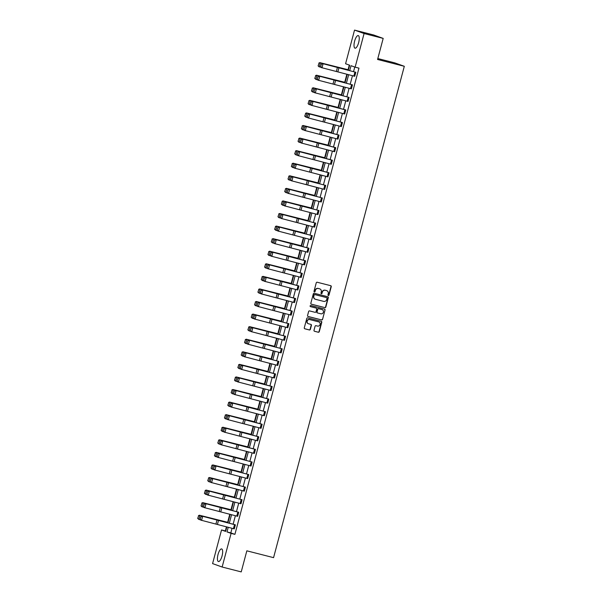 <?xml version="1.0" encoding="UTF-8"?>
<svg xmlns="http://www.w3.org/2000/svg" width="602" height="602" viewBox="0 0 602 602"><rect width="100%" height="100%" fill="white"/><g stroke="black" fill="none" stroke-linecap="round" stroke-linejoin="round"><path stroke-width="0.9" d="M328.338 295.499A0.572 0.542 109.7 0 0 329.008 295.078L331.25 286.672A0.82 0.775 109.7 0 0 330.709 285.687L317.216 282.248A0.82 0.775 109.7 0 0 316.253 282.842L314.018 291.248A0.572 0.542 109.7 0 0 314.394 291.94A0.572 0.542 109.7 0 0 315.064 291.518L315.358 290.427A2.619 2.476 109.7 0 1 318.428 288.508L319.557 288.802A2.619 2.476 109.7 0 1 321.28 291.94L320.986 293.031A0.572 0.542 109.7 0 0 321.37 293.716A0.572 0.542 109.7 0 0 322.04 293.294L322.326 292.211A2.619 2.476 109.7 0 1 325.404 290.292L326.525 290.578A2.619 2.476 109.7 0 1 328.248 293.723L327.962 294.807A0.572 0.542 109.7 0 0 328.338 295.499M328.173 295.416A0.572 0.542 109.7 0 0 328.752 294.988L330.987 286.582A0.82 0.775 109.7 0 0 330.633 285.672M314.229 291.857A0.572 0.542 109.7 0 0 314.808 291.428L315.358 290.427M321.197 293.641A0.572 0.542 109.7 0 0 321.784 293.204L322.326 292.211M218.022 554.517A6.509 2.13 104.3 0 1 221.649 548.934A6.509 2.13 104.3 0 1 222.055 555.962A6.509 2.13 104.3 0 1 218.428 561.546A6.509 2.13 104.3 0 1 218.022 554.517M354.616 41.162A6.509 2.13 104.3 0 1 358.243 35.578A6.509 2.13 104.3 0 1 358.649 42.607A6.509 2.13 104.3 0 1 355.022 48.19A6.509 2.13 104.3 0 1 354.616 41.162M313.996 330.295A0.82 0.775 109.7 0 0 314.537 331.273L318.323 332.244A0.82 0.775 109.7 0 0 319.286 331.642L321.769 322.311A0.82 0.775 109.7 0 0 321.227 321.325L307.735 317.879A0.82 0.775 109.7 0 0 306.772 318.481L304.288 327.819A0.82 0.775 109.7 0 0 304.83 328.797L309.398 329.964A0.82 0.775 109.7 0 0 310.361 329.369L311.422 325.373A0.82 0.775 109.7 0 0 310.888 324.388L308.615 323.808A2.19 2.069 109.7 0 1 307.201 321.092A2.19 2.069 109.7 0 1 309.744 319.579L318.624 321.844A2.19 2.069 109.7 0 1 320.046 324.568A2.19 2.069 109.7 0 1 317.502 326.081L316.02 325.697A0.82 0.775 109.7 0 0 315.057 326.299L313.996 330.295M348.34 70.231L349.679 65.212L345.578 63.744L354.533 30.1L373.631 34.976L383.188 38.4L377.574 59.47L404.311 66.295L273.571 557.648L246.835 550.822L241.229 571.9L222.138 567.024L212.581 563.6L221.536 529.956L225.63 531.423L226.826 526.908M383.188 38.4L364.09 33.524L355.135 67.168L351.041 65.701L349.739 70.6M232.041 528.293L230.814 532.89L234.908 534.358L358.958 68.146L355.135 67.168M234.908 534.358L231.093 533.38L222.138 567.024M324.869 307.645A0.82 0.775 109.7 0 0 325.825 307.043L328.308 297.704A0.82 0.775 109.7 0 0 327.774 296.726L314.282 293.279A0.82 0.775 109.7 0 0 313.318 293.881L310.835 303.212A0.82 0.775 109.7 0 0 311.377 304.198L324.606 307.547A0.82 0.775 109.7 0 0 325.569 306.952L328.052 297.614A0.82 0.775 109.7 0 0 327.691 296.703M325.042 310.007L322.552 319.346A0.82 0.775 109.7 0 1 321.596 319.94L308.104 316.502A0.82 0.775 109.7 0 1 307.562 315.516L308.623 311.52A0.82 0.775 109.7 0 1 309.586 310.918L315.057 312.318A0.82 0.775 109.7 0 0 316.02 311.716L316.72 309.067A0.82 0.775 109.7 0 0 316.185 308.089L310.489 306.629A0.572 0.542 109.7 0 1 310.113 305.921A0.572 0.542 109.7 0 1 310.782 305.523L324.501 309.029A0.82 0.775 109.7 0 1 325.042 310.007L322.552 319.346M354.533 30.1L364.09 33.524M404.311 66.295L394.754 62.871L377.823 58.552M349.303 65.084L348.069 69.712M346.872 74.219L344.728 82.286M343.531 86.786L341.379 94.86M340.183 99.36L338.038 107.427M336.842 111.934L334.689 120.001M333.493 124.501L331.348 132.575M330.152 137.075L328 145.142M326.803 149.65L324.659 157.716M323.455 162.224L321.31 170.291M320.113 174.791L317.969 182.865M316.765 187.365L314.62 195.432M313.424 199.939L311.279 208.006M310.075 212.506L307.931 220.58M306.734 225.08L304.582 233.147M303.385 237.655L301.241 245.721M300.044 250.221L297.892 258.296M296.696 262.796L294.551 270.862M293.355 275.37L291.202 283.437M290.006 287.937L287.861 296.011M286.665 300.511L284.513 308.578M283.316 313.085L281.172 321.152M279.968 325.652L277.823 333.726M276.627 338.226L274.482 346.3M273.278 350.8L271.133 358.867M269.937 363.375L267.792 371.442M266.588 375.941L264.444 384.016M263.247 388.516L261.095 396.583M259.898 401.09L257.754 409.157M256.557 413.657L254.405 421.731M253.209 426.231L251.064 434.298M249.868 438.805L247.715 446.872M246.519 451.372L244.374 459.446M243.178 463.946L241.026 472.013M239.829 476.521L237.685 484.587M236.488 489.087L234.336 497.162M233.14 501.662L230.995 509.728M229.791 514.236L227.646 522.303M226.45 526.81L225.351 530.926L225.72 531.062M225.351 530.926L221.536 529.956M228.226 527.277L226.999 531.912L231.093 533.38M348.656 74.686L346.398 83.174M345.307 87.26L343.05 95.748M341.966 99.834L339.709 108.315M338.617 112.408L336.36 120.889M335.276 124.975L333.019 133.463M331.928 137.549L329.67 146.03M328.579 150.124L326.329 158.604M325.238 162.69L322.981 171.179M321.889 175.265L319.632 183.745M318.548 187.839L316.291 196.32M315.2 200.406L312.942 208.894M311.859 212.98L309.601 221.461M308.51 225.554L306.252 234.035M305.169 238.121L302.911 246.609M301.82 250.695L299.563 259.184M298.479 263.27L296.222 271.75M295.13 275.844L292.873 284.325M291.789 288.411L289.532 296.899M288.441 300.985L286.183 309.466M285.1 313.559L282.842 322.04M281.751 326.126L279.494 334.614M278.402 338.7L276.145 347.181M275.061 351.275L272.804 359.755M271.713 363.841L269.455 372.329M268.372 376.416L266.114 384.896M265.023 388.99L262.765 397.471M261.682 401.557L259.424 410.045M258.333 414.131L256.076 422.612M254.992 426.705L252.735 435.186M251.644 439.272L249.386 447.76M248.302 451.846L246.045 460.334M244.954 464.42L242.696 472.901M241.613 476.995L239.355 485.475M238.264 489.561L236.007 498.05M234.915 502.136L232.665 510.616M231.574 514.71L229.317 523.191M227.917 522.822L230.175 514.334M231.258 510.248L233.516 501.767M234.607 497.673L236.864 489.193M237.948 485.107L240.206 476.618M241.297 472.532L243.554 464.044M244.645 459.958L246.903 451.477M247.986 447.384L250.244 438.903M251.335 434.817L253.592 426.329M254.676 422.243L256.934 413.762M258.025 409.669L260.282 401.188M261.366 397.102L263.623 388.614M264.714 384.527L266.972 376.047M268.056 371.953L270.313 363.473M271.404 359.386L273.662 350.898M274.745 346.812L277.003 338.332M278.094 334.238L280.351 325.757M281.435 321.671L283.692 313.183M284.784 309.097L287.041 300.609M288.132 296.523L290.382 288.042M291.473 283.948L293.731 275.468M294.822 271.382L297.079 262.893M298.163 258.807L300.421 250.327M301.512 246.233L303.769 237.752M304.853 233.666L307.11 225.178M308.201 221.092L310.459 212.611M311.543 208.518L313.8 200.037M314.891 195.951L317.149 187.463M318.232 183.377L320.49 174.896M321.581 170.802L323.838 162.322M324.922 158.236L327.179 149.748M328.271 145.661L330.528 137.181M331.612 133.087L333.869 124.606M334.96 120.52L337.218 112.032M338.309 107.946L340.566 99.458M341.65 95.372L343.908 86.891M344.999 82.798L347.256 74.317M230.814 532.89L226.999 531.912M354.766 67.04L353.547 71.615M352.463 75.701L350.206 84.182M349.115 88.276L346.857 96.756M345.774 100.843L343.516 109.331M342.425 113.417L340.168 121.897M339.084 125.991L336.827 134.472M335.735 138.558L333.478 147.046M332.394 151.132L330.137 159.613M329.046 163.706L326.788 172.187M325.705 176.273L323.447 184.761M322.356 188.847L320.098 197.328M319.015 201.422L316.757 209.902M315.666 213.988L313.409 222.477M312.318 226.563L310.068 235.043M308.976 239.137L306.719 247.618M305.628 251.704L303.37 260.192M302.287 264.278L300.029 272.766M298.938 276.852L296.681 285.333M295.597 289.427L293.34 297.907M292.248 301.993L289.991 310.481M288.907 314.568L286.65 323.048M285.559 327.142L283.301 335.623M282.218 339.709L279.96 348.197M278.869 352.283L276.611 360.764M275.528 364.857L273.27 373.338M272.179 377.424L269.922 385.912M268.838 389.998L266.581 398.479M265.49 402.572L263.232 411.053M262.141 415.139L259.883 423.627M258.8 427.713L256.542 436.194M255.451 440.288L253.194 448.768M252.11 452.854L249.853 461.343M248.761 465.429L246.504 473.917M245.42 478.003L243.163 486.484M242.072 490.577L239.814 499.058M238.731 503.144L236.473 511.632M235.382 515.718L233.124 524.199M234.298 528.887L235.367 524.854L201.866 516.102L234.72 524.62L235.382 524.861L234.298 528.887L200.79 520.128L200.218 519.36L200.97 516.539L200.218 519.36M237.639 516.313L238.716 512.287L205.207 503.528L238.083 512.054L238.731 512.287L237.655 516.32L204.138 507.561L203.566 506.786L204.319 503.972L203.566 506.786M242.072 499.713L208.555 490.954L242.072 499.713L241.003 503.746L207.479 494.987L206.907 494.219L207.66 491.398L206.907 494.219M245.42 487.146L211.896 478.387L245.42 487.146L244.329 491.172L210.828 482.413L210.256 481.645L211.009 478.823L210.256 481.645M248.761 474.572L215.245 465.813L248.761 474.572L247.678 478.598L214.169 469.846L213.597 469.071L214.35 466.257L213.597 469.071M252.11 461.997L218.586 453.238L252.11 461.997L251.034 466.031L217.518 457.272L216.946 456.504L217.698 453.682L216.946 456.504M254.368 453.457L255.436 449.423L221.935 440.672L254.797 449.19L255.451 449.431L254.368 453.457L220.859 444.697L220.287 443.93L221.039 441.108L220.287 443.93M257.709 440.882L258.785 436.849L225.276 428.097L258.138 436.623L258.8 436.856L257.709 440.882L224.207 432.123L223.635 431.356L224.388 428.534L223.635 431.356M261.057 428.308L262.133 424.282L228.625 415.523L261.486 424.049L262.148 424.282L261.072 428.315L227.548 419.556L226.984 418.789L227.729 415.967L226.984 418.789M265.49 411.715L231.966 402.956L265.49 411.715L264.406 415.741L230.897 406.982L230.325 406.215L231.078 403.393L230.325 406.215M267.747 403.167L268.823 399.134L235.314 390.382L268.176 398.908L268.838 399.141L267.747 403.167L234.238 394.408L233.674 393.64L234.419 390.818L233.674 393.64M271.096 390.593L272.164 386.567L238.655 377.808L271.532 386.333L272.179 386.567L271.111 390.6L237.587 381.841L237.015 381.074L237.767 378.252L237.015 381.074M274.437 378.018L275.513 373.992L242.004 365.241L274.866 373.759L275.528 373.992L274.452 378.026L240.935 369.267L240.364 368.499L241.109 365.677L240.364 368.499M278.869 361.426L245.353 352.667L278.869 361.426L277.785 365.452L244.277 356.693L243.705 355.925L244.457 353.103L243.705 355.925M282.218 348.851L248.694 340.092L282.218 348.851L281.142 352.885L247.625 344.126L247.053 343.358L247.806 340.536L247.053 343.358M285.559 336.277L252.042 327.518L285.559 336.277L284.49 340.311L250.966 331.551L250.394 330.784L251.147 327.962L250.394 330.784M288.907 323.71L255.383 314.951L288.907 323.71L287.816 327.736L254.315 318.977L253.743 318.21L254.495 315.388L253.743 318.21M291.165 315.162L292.233 311.136L258.732 302.377L291.594 310.903L292.248 311.136L291.18 315.17L257.656 306.41L257.084 305.635L257.837 302.821L257.084 305.635M294.506 302.588L295.582 298.562L262.073 289.803L294.935 298.329L295.597 298.562L294.521 302.595L261.005 293.836L260.433 293.069L261.185 290.247L260.433 293.069M297.855 290.021L298.923 285.988L265.422 277.236L298.283 285.754L298.938 285.995L297.855 290.021L264.346 281.262L263.774 280.494L264.526 277.672L263.774 280.494M301.196 277.447L302.272 273.413L268.763 264.662L301.625 273.188L302.287 273.421L301.196 277.447L267.694 268.695L267.122 267.92L267.875 265.106L267.122 267.92M304.544 264.872L305.613 260.847L272.112 252.087L304.973 260.613L305.635 260.847L304.559 264.88L271.035 256.121L270.471 255.353L271.216 252.531L270.471 255.353M307.893 252.306L308.961 248.272L275.453 239.521L308.314 248.039L308.976 248.28L307.893 252.306L274.384 243.547L273.812 242.779L274.565 239.957L273.812 242.779M312.325 235.706L278.801 226.946L312.325 235.706L311.234 239.731L277.725 230.972L277.161 230.205L277.906 227.383L277.161 230.205M315.666 223.131L282.142 214.372L315.666 223.131L314.598 227.165L281.074 218.406L280.502 217.638L281.254 214.816L280.502 217.638M319.015 210.565L285.491 201.805L319.015 210.565L317.939 214.59L284.422 205.831L283.851 205.064L284.595 202.242L283.851 205.064M322.356 197.99L288.84 189.231L322.356 197.99L321.272 202.016L287.764 193.257L287.192 192.489L287.944 189.668L287.192 192.489M325.705 185.416L292.181 176.657L325.705 185.416L324.628 189.449L291.112 180.69L290.54 179.923L291.285 177.101L290.54 179.923M327.962 176.868L329.031 172.842L295.529 164.09L328.383 172.608L329.046 172.842L327.977 176.875L294.453 168.116L293.881 167.348L294.634 164.527L293.881 167.348M331.303 164.301L332.379 160.267L298.87 151.516L331.732 160.042L332.394 160.275L331.303 164.301L297.802 155.542L297.23 154.774L297.982 151.952L297.23 154.774M334.652 151.727L335.72 147.701L302.219 138.942L334.832 147.4L335.735 147.701L334.667 151.734L301.143 142.975L300.571 142.2L301.324 139.386L300.571 142.2M337.993 139.152L339.069 135.126L305.56 126.367L338.422 134.893L339.084 135.126L338.008 139.16L304.492 130.401L303.92 129.633L304.672 126.811L303.92 129.633M341.342 126.586L342.41 122.552L308.909 113.801L341.77 122.319L342.425 122.56L341.342 126.586L307.833 117.826L307.261 117.059L308.013 114.237L307.261 117.059M344.683 114.011L345.759 109.985L312.25 101.226L345.127 109.752L345.774 109.985L344.683 114.011L311.181 105.26L310.609 104.485L311.362 101.67L310.609 104.485M349.115 97.411L315.598 88.652L349.115 97.411L348.046 101.445L314.522 92.685L313.951 91.918L314.703 89.096L313.951 91.918M352.463 84.844L318.94 76.085L352.463 84.844L351.372 88.87L317.871 80.111L317.299 79.344L318.052 76.522L317.299 79.344M355.812 72.27L322.288 63.511L355.812 72.27L354.721 76.296L321.212 67.544L320.648 66.769L321.393 63.955L320.648 66.769M322.07 292.12A2.619 2.476 109.7 0 1 325.14 290.202L326.269 290.488M315.102 290.337A2.619 2.476 109.7 0 1 318.172 288.418L319.293 288.704M311.196 304.123L324.606 307.547M327.029 298.314A0.572 0.542 109.7 0 0 326.653 297.621L314.808 294.596A0.572 0.542 109.7 0 0 314.139 295.018L313.83 296.169A2.619 2.476 109.7 0 0 315.553 299.307L323.65 301.376A2.619 2.476 109.7 0 0 326.728 299.457L327.029 298.314M315.215 299.194A2.619 2.476 109.7 0 1 313.574 296.071L313.875 294.927A0.572 0.542 109.7 0 1 314.553 294.506L326.397 297.531M307.923 316.426L321.34 319.85A0.82 0.775 109.7 0 0 322.296 319.248M316.058 308.043A0.82 0.775 109.7 0 0 315.922 307.991L310.339 306.568M320.738 313.77A2.19 2.069 109.7 0 0 322.04 309.586A2.19 2.069 109.7 0 0 321.859 309.533L318.729 308.736A0.82 0.775 109.7 0 0 317.773 309.338L317.066 311.986A0.82 0.775 109.7 0 0 317.608 312.972L320.738 313.77M317.48 312.92L317.344 312.874A0.82 0.775 109.7 0 1 316.81 311.896L317.517 309.24A0.82 0.775 109.7 0 1 318.473 308.645L321.603 309.443M324.779 309.917A0.82 0.775 109.7 0 0 324.418 309.007M308.314 323.703A2.19 2.069 109.7 0 1 306.945 320.994A2.19 2.069 109.7 0 1 309.488 319.489L318.368 321.754M304.65 328.722L309.142 329.873A0.82 0.775 109.7 0 0 310.105 329.271L311.166 325.276A0.82 0.775 109.7 0 0 310.805 324.373M314.357 331.205L318.067 332.153A0.82 0.775 109.7 0 0 319.022 331.551L321.506 322.213A0.82 0.775 109.7 0 0 321.152 321.31M348.453 69.809L319.888 62.638L348.43 69.877M319.068 63.12L318.112 65.859L319.068 63.12L320.392 62.834L319.323 66.86L321.039 67.304M318.315 65.942L318.819 66.664L318.112 65.859M318.864 63.037L319.888 62.638M321.709 64.06L323.071 63.774L321.995 67.808L320.956 66.875M322.288 63.511L321.393 63.955M345.112 82.376L316.547 75.212L345.089 82.451M315.726 75.686L314.771 78.433L315.726 75.686L317.051 75.408L315.975 79.434L317.698 79.878M314.974 78.508L315.975 79.434L314.771 78.433M315.523 75.611L316.547 75.212M341.763 94.95L313.198 87.779L341.74 95.026M312.378 88.261L311.422 91.007L312.378 88.261L313.702 87.975L312.634 92.008L314.349 92.452M311.625 91.083L312.634 92.008L311.422 91.007M312.175 88.185L313.198 87.779M318.36 76.627L319.722 76.349L318.654 80.382L317.615 79.449M318.94 76.085L318.052 76.522M315.019 89.201L316.381 88.923L315.305 92.949L314.267 92.023M315.598 88.652L314.703 89.096M338.414 107.525L309.857 100.353L338.399 107.6M309.029 100.835L308.081 103.574L309.029 100.835L310.361 100.549L309.285 104.575L311.008 105.019M308.284 103.657L308.781 104.379L308.081 103.574M308.834 100.752L309.857 100.353M311.67 101.776L313.032 101.49L311.964 105.523L310.925 104.597M312.25 101.226L311.362 101.67M335.073 120.091L306.508 112.928L335.051 120.167M305.688 113.402L304.732 116.148L305.688 113.402L307.012 113.123L305.944 117.149L307.66 117.593M304.936 116.224L305.944 117.149L304.732 116.148M305.485 113.326L306.508 112.928M308.329 114.342L309.691 114.064L308.615 118.097L307.577 117.164M308.909 113.801L308.013 114.237M331.725 132.666L303.16 125.494L331.71 132.741M302.339 125.976L301.391 128.723L302.339 125.976L303.671 125.69L302.595 129.723L304.311 130.167M301.594 128.798L302.595 129.723L301.391 128.723M302.136 125.901L303.16 125.494M304.981 126.917L306.343 126.638L305.274 130.664L304.228 129.739M305.56 126.367L304.672 126.811M328.383 145.24L299.819 138.069L328.361 145.315M298.998 138.55L298.043 141.289L298.998 138.55L300.323 138.264L299.254 142.298L300.97 142.734M298.246 141.372L298.743 142.102L298.043 141.289M298.795 138.468L299.819 138.069M301.64 139.491L303.002 139.212L301.926 143.238L300.887 142.313M302.219 138.942L301.324 139.386M325.035 157.807L296.47 150.643L325.02 157.882M295.65 151.125L294.702 153.864L295.65 151.125L296.982 150.839L295.906 154.864L297.621 155.308M294.905 153.939L295.906 154.864L294.702 153.864M295.447 151.042L296.47 150.643M298.291 152.058L299.653 151.779L298.584 155.813L297.538 154.88M298.87 151.516L297.982 151.952M321.694 170.381L293.129 163.21L321.671 170.456M292.309 163.691L291.353 166.438L292.309 163.691L293.633 163.405L292.564 167.439L294.28 167.883M291.556 166.513L292.564 167.439L291.353 166.438M292.105 163.616L293.129 163.21M294.95 164.632L296.304 164.354L295.236 168.379L294.197 167.454M295.529 164.09L294.634 164.527M318.345 182.955L289.78 175.784L318.33 183.031M288.96 176.266L288.012 179.005L288.96 176.266L290.292 175.98L289.216 180.013L290.932 180.45M288.215 179.087L288.712 179.817L288.012 179.005M288.757 176.183L289.78 175.784M315.004 195.53L286.439 188.358L314.981 195.597M285.619 188.84L284.663 191.579L285.619 188.84L286.943 188.554L285.875 192.58L287.59 193.024M284.866 191.654L285.875 192.58L284.663 191.579M285.416 188.757L286.439 188.358M311.655 208.096L283.09 200.925L311.64 208.172M282.27 201.407L281.322 204.153L282.27 201.407L283.602 201.121L282.526 205.154L284.242 205.598M281.518 204.228L282.526 205.154L281.322 204.153M282.067 201.331L283.09 200.925M308.314 220.671L279.749 213.499L308.292 220.746M278.929 213.981L277.973 216.72L278.929 213.981L280.254 213.695L279.185 217.728L280.901 218.165M278.177 216.803L278.673 217.533L277.973 216.72M278.726 213.906L279.749 213.499M304.966 233.245L276.401 226.074L304.951 233.313M275.581 226.555L274.625 229.294L275.581 226.555L276.905 226.269L275.836 230.295L277.552 230.739M274.828 229.37L275.836 230.295L274.625 229.294M275.377 226.472L276.401 226.074M301.625 245.812L273.06 238.648L301.602 245.887M272.239 239.122L271.284 241.869L272.239 239.122L273.564 238.843L272.488 242.869L274.211 243.313M271.487 241.944L272.488 242.869L271.284 241.869M272.036 239.047L273.06 238.648M298.276 258.386L269.711 251.215L298.253 258.461M268.891 251.696L267.935 254.435L268.891 251.696L270.215 251.41L269.147 255.444L270.862 255.888M268.138 254.518L268.642 255.248L267.935 254.435M268.688 251.621L269.711 251.215M294.935 270.96L266.37 263.789L294.912 271.028M265.542 264.27L264.594 267.01L265.542 264.27L266.874 263.985L265.798 268.01L267.521 268.454M264.797 267.092L265.294 267.815L264.594 267.01M265.347 264.188L266.37 263.789M291.586 283.527L263.021 276.363L291.564 283.602M262.201 276.837L261.245 279.584L262.201 276.837L263.525 276.559L262.457 280.585L264.173 281.029M261.449 279.659L262.457 280.585L261.245 279.584M261.998 276.762L263.021 276.363M288.238 296.101L259.68 288.93L288.223 296.176M258.852 289.411L257.904 292.158L258.852 289.411L260.184 289.126L259.108 293.159L260.832 293.603M258.107 292.233L259.108 293.159L257.904 292.158M258.657 289.336L259.68 288.93M291.601 177.206L292.963 176.928L291.887 180.954L290.849 180.028M292.181 176.657L291.285 177.101M288.253 189.78L289.615 189.495L288.546 193.528L287.508 192.595M288.84 189.231L287.944 189.668M284.912 202.347L286.274 202.069L285.197 206.095L284.159 205.169M285.491 201.805L284.595 202.242M281.563 214.922L282.925 214.643L281.856 218.669L280.818 217.743M282.142 214.372L281.254 214.816M278.222 227.496L279.584 227.21L278.508 231.243L277.469 230.31M278.801 226.946L277.906 227.383M274.873 240.063L276.235 239.784L275.167 243.81L274.128 242.884M275.453 239.521L274.565 239.957M271.532 252.637L272.894 252.358L271.818 256.384L270.78 255.459M272.112 252.087L271.216 252.531M268.183 265.211L269.545 264.925L268.477 268.959L267.438 268.033M268.763 264.662L267.875 265.106M264.842 277.778L266.204 277.499L265.128 281.533L264.09 280.6M265.422 277.236L264.526 277.672M261.494 290.352L262.856 290.074L261.787 294.1L260.741 293.174M262.073 289.803L261.185 290.247M284.897 308.675L256.332 301.504L284.874 308.751M255.511 301.986L254.556 304.725L255.511 301.986L256.836 301.7L255.767 305.726L257.483 306.17M254.759 304.808L255.263 305.53L254.556 304.725M255.308 301.903L256.332 301.504M258.153 302.926L259.515 302.64L258.439 306.674L257.4 305.748M258.732 302.377L257.837 302.821M281.548 321.242L252.983 314.078L281.533 321.317M252.163 314.553L251.215 317.299L252.163 314.553L253.495 314.274L252.419 318.3L254.134 318.744M251.418 317.374L252.419 318.3L251.215 317.299M251.96 314.477L252.983 314.078M254.804 315.493L256.166 315.215L255.097 319.248L254.052 318.315M255.383 314.951L254.495 315.388M278.207 333.817L249.642 326.645L278.184 333.892M248.822 327.127L247.866 329.873L248.822 327.127L250.146 326.841L249.077 330.874L250.793 331.318M248.069 329.949L249.077 330.874L247.866 329.873M248.618 327.052L249.642 326.645M251.463 328.067L252.825 327.789L251.749 331.815L250.71 330.889M252.042 327.518L251.147 327.962M274.858 346.391L246.293 339.219L274.843 346.466M245.473 339.701L244.525 342.44L245.473 339.701L246.805 339.415L245.729 343.449L247.445 343.885M244.728 342.523L245.225 343.253L244.525 342.44M245.27 339.618L246.293 339.219M248.114 340.642L249.476 340.363L248.408 344.389L247.362 343.464M248.694 340.092L247.806 340.536M271.517 358.958L242.952 351.794L271.494 359.033M242.132 352.275L241.176 355.014L242.132 352.275L243.456 351.989L242.388 356.015L244.103 356.459M241.379 355.09L242.388 356.015L241.176 355.014M241.929 352.193L242.952 351.794M244.773 353.208L246.128 352.93L245.059 356.963L244.021 356.03M245.353 352.667L244.457 353.103M268.168 371.532L239.604 364.36L268.153 371.607M238.783 364.842L237.835 367.589L238.783 364.842L240.115 364.556L239.039 368.59L240.755 369.034M238.031 367.664L239.039 368.59L237.835 367.589M238.58 364.767L239.604 364.36M241.425 365.783L242.787 365.504L241.711 369.53L240.672 368.605M242.004 365.241L241.109 365.677M264.827 384.106L236.262 376.935L264.805 384.181M235.442 377.416L234.487 380.155L235.442 377.416L236.767 377.13L235.698 381.164L237.414 381.6M234.69 380.238L235.186 380.968L234.487 380.155M235.239 377.341L236.262 376.935M238.076 378.357L239.438 378.079L238.369 382.104L237.331 381.179M238.655 377.808L237.767 378.252M261.479 396.68L232.914 389.509L261.464 396.748M232.094 389.991L231.138 392.73L232.094 389.991L233.425 389.705L232.349 393.731L234.065 394.175M231.341 392.805L232.349 393.731L231.138 392.73M231.89 389.908L232.914 389.509M258.138 409.247L229.573 402.083L258.115 409.322M228.752 402.557L227.797 405.304L228.752 402.557L230.077 402.279L229.008 406.305L230.724 406.749M228 405.379L229.008 406.305L227.797 405.304M228.549 402.482L229.573 402.083M254.789 421.821L226.224 414.65L254.766 421.897M225.404 415.132L224.448 417.871L225.404 415.132L226.728 414.846L225.66 418.879L227.375 419.316M224.651 417.954L225.156 418.683L224.448 417.871M225.201 415.056L226.224 414.65M251.448 434.396L222.883 427.224L251.425 434.463M222.063 427.706L221.107 430.445L222.063 427.706L223.387 427.42L222.311 431.446L224.034 431.89M221.31 430.52L222.311 431.446L221.107 430.445M221.86 427.623L222.883 427.224M248.099 446.962L219.534 439.799L248.077 447.038M218.714 440.273L217.758 443.019L218.714 440.273L220.039 439.994L218.97 444.02L220.686 444.464M217.962 443.095L218.97 444.02L217.758 443.019M218.511 440.197L219.534 439.799M244.751 459.537L216.193 452.365L244.736 459.612M215.365 452.847L214.417 455.586L215.365 452.847L216.697 452.561L215.621 456.594L217.345 457.038M214.621 455.669L215.117 456.399L214.417 455.586M215.17 452.772L216.193 452.365M241.41 472.111L212.845 464.94L241.387 472.179M212.024 465.421L211.069 468.16L212.024 465.421L213.349 465.135L212.28 469.161L213.996 469.605M211.272 468.243L211.776 468.966L211.069 468.16M211.821 465.338L212.845 464.94M238.061 484.678L209.496 477.514L238.046 484.753M208.676 477.988L207.728 480.735L208.676 477.988L210.008 477.71L208.932 481.735L210.647 482.179M207.931 480.81L208.932 481.735L207.728 480.735M208.473 477.913L209.496 477.514M234.72 497.252L206.155 490.081L234.697 497.327M205.335 490.562L204.379 493.309L205.335 490.562L206.659 490.276L205.591 494.31L207.306 494.754M204.582 493.384L205.591 494.31L204.379 493.309M205.131 490.487L206.155 490.081M231.371 509.826L202.806 502.655L231.356 509.902M201.986 503.137L201.038 505.876L201.986 503.137L203.318 502.851L202.242 506.876L203.958 507.32M201.241 505.958L201.738 506.681L201.038 505.876M201.783 503.054L202.806 502.655M234.735 390.931L236.097 390.645L235.021 394.679L233.982 393.746M235.314 390.382L234.419 390.818M231.386 403.498L232.748 403.22L231.68 407.245L230.641 406.32M231.966 402.956L231.078 403.393M228.045 416.072L229.407 415.794L228.331 419.82L227.293 418.894M228.625 415.523L227.729 415.967M224.697 428.647L226.059 428.361L224.99 432.394L223.952 431.461M225.276 428.097L224.388 428.534M221.355 441.213L222.717 440.935L221.641 444.968L220.603 444.035M221.935 440.672L221.039 441.108M218.007 453.788L219.369 453.509L218.3 457.535L217.262 456.609M218.586 453.238L217.698 453.682M214.666 466.362L216.028 466.076L214.952 470.109L213.913 469.184M215.245 465.813L214.35 466.257M211.317 478.929L212.679 478.65L211.611 482.684L210.565 481.75M211.896 478.387L211.009 478.823M207.976 491.503L209.338 491.224L208.262 495.25L207.223 494.325M208.555 490.954L207.66 491.398M204.627 504.077L205.989 503.791L204.921 507.825L203.875 506.899M205.207 503.528L204.319 503.972M228.03 522.393L199.465 515.229L228.007 522.468M198.645 515.703L197.689 518.45L198.645 515.703L199.969 515.425L198.901 519.451L200.617 519.895M197.892 518.525L198.901 519.451L197.689 518.45M198.442 515.628L199.465 515.229M201.286 516.644L202.641 516.365L201.572 520.399L200.534 519.466M201.866 516.102L200.97 516.539M354.721 76.296L355.797 72.263M337.857 71.826L338.926 67.793M336.352 71.435L337.421 67.401M353.856 76.07L354.932 72.044M351.372 88.87L352.448 84.837M334.509 84.393L335.585 80.367M333.004 84.002L334.08 79.976M350.514 88.644L351.583 84.611M348.031 101.437L349.1 97.411M331.168 96.967L332.236 92.941M329.655 96.576L330.731 92.55M347.166 101.211L348.242 97.185M327.819 109.541L328.895 105.508M326.314 109.15L327.383 105.117M343.825 113.786L344.893 109.76M324.478 122.108L325.547 118.082M322.965 121.724L324.042 117.691M340.476 126.36L341.552 122.326M321.129 134.682L322.205 130.657M319.624 134.291L320.693 130.265M337.135 138.927L338.204 134.901M317.781 147.257L318.857 143.223M316.276 146.865L317.352 142.832M333.786 151.501L334.862 147.475M314.44 159.823L315.508 155.798M312.935 159.44L314.003 155.406M330.438 164.075L331.514 160.042M311.091 172.398L312.167 168.372M309.586 172.006L310.662 167.981M327.097 176.649L328.165 172.616M324.613 189.442L325.69 185.416M307.75 184.972L308.818 180.939M306.245 184.581L307.313 180.547M323.748 189.216L324.824 185.19M321.272 202.016L322.341 197.983M304.401 197.546L305.477 193.513M302.896 197.155L303.972 193.122M320.407 201.79L321.476 197.757M317.924 214.583L319 210.557M301.06 210.113L302.129 206.087M299.555 209.722L300.624 205.696M317.058 214.365L318.134 210.331M314.583 227.157L315.651 223.131M297.712 222.687L298.788 218.654M296.207 222.296L297.283 218.27M313.717 226.931L314.786 222.906M311.234 239.731L312.31 235.698M294.37 235.262L295.439 231.228M292.865 234.87L293.934 230.837M310.369 239.506L311.445 235.472M291.022 247.828L292.098 243.802M289.517 247.437L290.593 243.411M307.028 252.08L308.096 248.047M287.681 260.403L288.749 256.377M286.176 260.011L287.244 255.985M303.679 264.647L304.755 260.621M284.332 272.977L285.408 268.943M282.827 272.586L283.896 268.552M300.338 277.221L301.406 273.195M280.991 285.544L282.06 281.518M279.478 285.152L280.555 281.126M296.989 289.795L298.065 285.762M277.642 298.118L278.718 294.092M276.137 297.727L277.206 293.701M293.648 302.362L294.717 298.336M274.301 310.692L275.37 306.659M272.789 310.301L273.865 306.267M290.299 314.936L291.376 310.91M287.816 327.736L288.892 323.703M270.953 323.259L272.021 319.233M269.448 322.875L270.516 318.842M286.958 327.511L288.027 323.477M284.475 340.303L285.544 336.277M267.604 335.833L268.68 331.807M266.099 335.442L267.175 331.416M283.61 340.077L284.678 336.051M281.126 352.877L282.203 348.851M264.263 348.407L265.332 344.374M262.758 348.016L263.827 343.983M280.261 352.652L281.337 348.626M277.785 365.452L278.854 361.418M260.914 360.974L261.99 356.948M259.409 360.59L260.485 356.557M276.92 365.226L277.989 361.192M257.573 373.549L258.642 369.523M256.068 373.157L257.137 369.131M273.571 377.8L274.647 373.767M254.225 386.123L255.301 382.089M252.72 385.731L253.796 381.698M270.23 390.367L271.299 386.341M250.883 398.697L251.952 394.664M249.378 398.306L250.447 394.272M266.882 402.941L267.958 398.908M264.406 415.741L265.474 411.708M247.535 411.264L248.611 407.238M246.03 410.873L247.106 406.847M263.541 415.515L264.609 411.482M244.194 423.838L245.262 419.805M242.689 423.447L243.757 419.421M260.192 428.082L261.268 424.056M240.845 436.412L241.921 432.379M239.34 436.021L240.416 431.988M256.851 440.656L257.919 436.631M237.504 448.979L238.573 444.953M235.992 448.588L237.068 444.562M253.502 453.231L254.578 449.197M251.019 466.023L252.095 461.997M234.155 461.553L235.232 457.528M232.65 461.162L233.719 457.136M250.161 465.797L251.23 461.772M247.678 478.598L248.746 474.564M230.814 474.128L231.883 470.094M229.302 473.736L230.378 469.703M246.812 478.372L247.889 474.346M244.329 491.172L245.405 487.138M227.466 486.694L228.542 482.669M225.961 486.303L227.029 482.277M243.471 490.946L244.54 486.913M240.988 503.739L242.057 499.713M224.117 499.269L225.193 495.243M222.612 498.877L223.688 494.852M240.123 503.513L241.199 499.487M220.776 511.843L221.845 507.81M219.271 511.452L220.34 507.418M236.774 516.087L237.85 512.061M217.427 524.41L218.503 520.384M215.922 524.026L216.998 519.993M233.433 528.661L234.502 524.628"/></g></svg>
